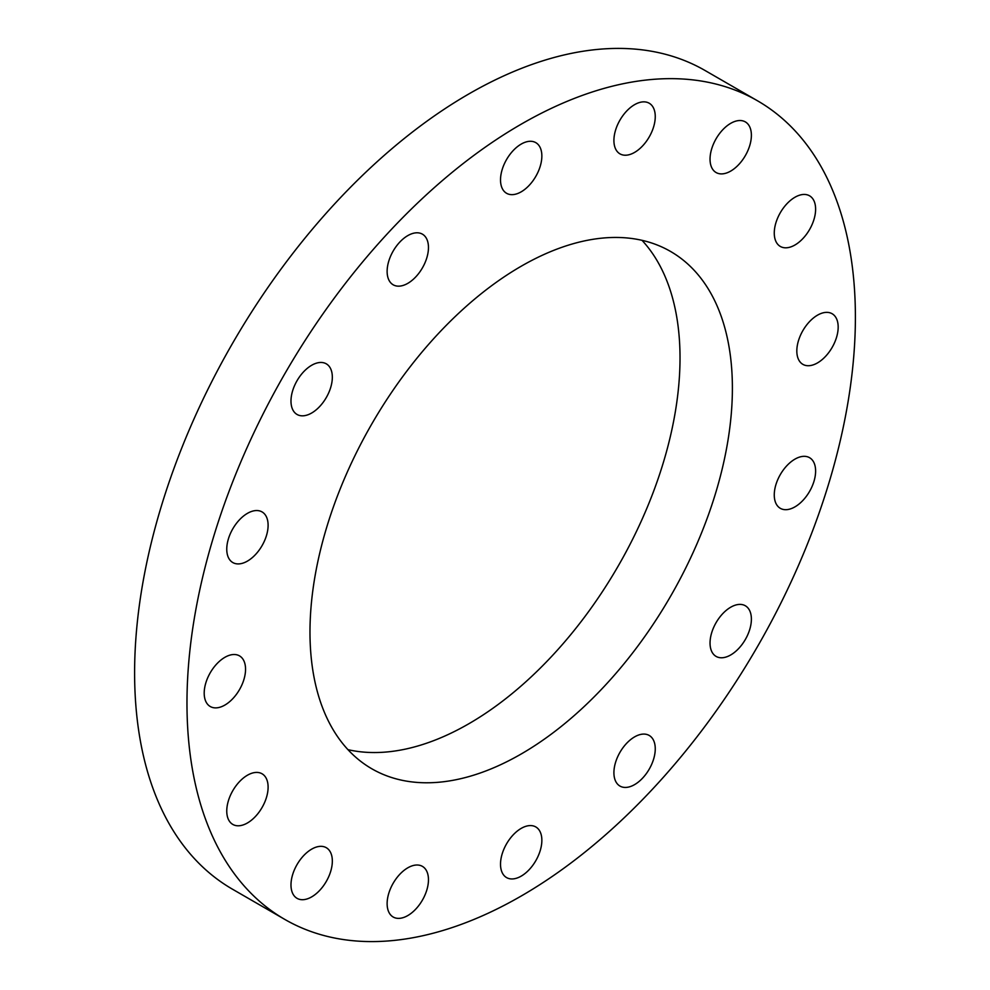 <?xml version="1.0" encoding="UTF-8"?>
<svg xmlns="http://www.w3.org/2000/svg" width="990" height="990" viewBox="0 0 990 990"><rect width="100%" height="100%" fill="white"/><g stroke="black" fill="none" stroke-linecap="round" stroke-linejoin="round"><path stroke-width="1.49" d="M407.793 867.822A29.242 16.88 -60 0 1 422.408 866.374A29.242 16.88 -60 0 1 426.888 889.8A29.242 16.88 -60 0 1 407.793 915.564A29.242 16.88 -60 0 1 393.179 917.012A29.242 16.88 -60 0 1 388.699 893.586A29.242 16.88 -60 0 1 407.793 867.822M311.664 849.148A29.242 16.88 -60 0 1 326.279 847.7A29.242 16.88 -60 0 1 330.759 871.138A29.242 16.88 -60 0 1 311.664 896.89A29.242 16.88 -60 0 1 297.05 898.338A29.242 16.88 -60 0 1 292.557 874.913A29.242 16.88 -60 0 1 311.664 849.148M247.426 775.232A29.242 16.88 -60 0 1 262.053 773.784A29.242 16.88 -60 0 1 266.533 797.21A29.242 16.88 -60 0 1 247.426 822.975A29.242 16.88 -60 0 1 232.811 824.423A29.242 16.88 -60 0 1 228.331 800.997A29.242 16.88 -60 0 1 247.426 775.232M224.879 657.323A29.242 16.88 -60 0 1 239.493 655.875A29.242 16.88 -60 0 1 243.973 679.301A29.242 16.88 -60 0 1 224.879 705.066A29.242 16.88 -60 0 1 210.251 706.514A29.242 16.88 -60 0 1 205.772 683.088A29.242 16.88 -60 0 1 224.879 657.323M247.426 513.365A29.242 16.88 -60 0 1 262.053 511.917A29.242 16.88 -60 0 1 266.533 535.343A29.242 16.88 -60 0 1 247.426 561.107A29.242 16.88 -60 0 1 232.811 562.555A29.242 16.88 -60 0 1 228.331 539.129A29.242 16.88 -60 0 1 247.426 513.365M311.664 365.273A29.242 16.88 -60 0 1 326.279 363.825A29.242 16.88 -60 0 1 330.759 387.251A29.242 16.88 -60 0 1 311.664 413.016A29.242 16.88 -60 0 1 297.05 414.464A29.242 16.88 -60 0 1 292.557 391.038A29.242 16.88 -60 0 1 311.664 365.273M407.793 235.608A29.242 16.88 -60 0 1 422.408 234.16A29.242 16.88 -60 0 1 426.888 257.586A29.242 16.88 -60 0 1 407.793 283.35A29.242 16.88 -60 0 1 393.179 284.798A29.242 16.88 -60 0 1 388.699 261.372A29.242 16.88 -60 0 1 407.793 235.608M521.186 144.095A29.242 16.88 -60 0 1 535.8 142.647A29.242 16.88 -60 0 1 540.28 166.072A29.242 16.88 -60 0 1 521.186 191.837A29.242 16.88 -60 0 1 506.571 193.285A29.242 16.88 -60 0 1 502.091 169.859A29.242 16.88 -60 0 1 521.186 144.095M634.578 104.668A29.242 16.88 -60 0 1 649.192 103.22A29.242 16.88 -60 0 1 653.685 126.646A29.242 16.88 -60 0 1 634.578 152.411A29.242 16.88 -60 0 1 619.963 153.858A29.242 16.88 -60 0 1 615.483 130.433A29.242 16.88 -60 0 1 634.578 104.668M730.707 123.342A29.242 16.88 -60 0 1 745.334 121.894A29.242 16.88 -60 0 1 749.814 145.32A29.242 16.88 -60 0 1 730.707 171.084A29.242 16.88 -60 0 1 716.092 172.532A29.242 16.88 -60 0 1 711.612 149.106A29.242 16.88 -60 0 1 730.707 123.342M794.945 197.258A29.242 16.88 -60 0 1 809.56 195.81A29.242 16.88 -60 0 1 814.04 219.236A29.242 16.88 -60 0 1 794.945 245A29.242 16.88 -60 0 1 780.33 246.448A29.242 16.88 -60 0 1 775.838 223.022A29.242 16.88 -60 0 1 794.945 197.258M817.493 315.179A29.242 16.88 -60 0 1 832.12 313.731A29.242 16.88 -60 0 1 836.6 337.157A29.242 16.88 -60 0 1 817.493 362.909A29.242 16.88 -60 0 1 802.878 364.357A29.242 16.88 -60 0 1 798.398 340.931A29.242 16.88 -60 0 1 817.493 315.179M794.945 459.137A29.242 16.88 -60 0 1 809.56 457.689A29.242 16.88 -60 0 1 814.04 481.115A29.242 16.88 -60 0 1 794.945 506.868A29.242 16.88 -60 0 1 780.33 508.328A29.242 16.88 -60 0 1 775.838 484.89A29.242 16.88 -60 0 1 794.945 459.137M730.707 607.216A29.242 16.88 -60 0 1 745.334 605.769A29.242 16.88 -60 0 1 749.814 629.195A29.242 16.88 -60 0 1 730.707 654.959A29.242 16.88 -60 0 1 716.092 656.407A29.242 16.88 -60 0 1 711.612 632.981A29.242 16.88 -60 0 1 730.707 607.216M634.578 736.894A29.242 16.88 -60 0 1 649.192 735.446A29.242 16.88 -60 0 1 653.685 758.872A29.242 16.88 -60 0 1 634.578 784.625A29.242 16.88 -60 0 1 619.963 786.072A29.242 16.88 -60 0 1 615.483 762.646A29.242 16.88 -60 0 1 634.578 736.894M521.186 828.395A29.242 16.88 -60 0 1 535.8 826.947A29.242 16.88 -60 0 1 540.28 850.385A29.242 16.88 -60 0 1 521.186 876.138A29.242 16.88 -60 0 1 506.571 877.586A29.242 16.88 -60 0 1 502.091 854.16A29.242 16.88 -60 0 1 521.186 828.395M521.186 753.996A298.695 172.458 120 0 0 716.315 490.793A298.695 172.458 120 0 0 670.527 251.435A298.695 172.458 120 0 0 521.186 266.236A298.695 172.458 120 0 0 326.057 529.452A298.695 172.458 120 0 0 371.844 768.797A298.695 172.458 120 0 0 521.186 753.996M347.973 749.665A298.695 172.458 120 0 0 468.815 723.764A298.695 172.458 120 0 0 656.073 484.568A298.695 172.458 120 0 0 642.027 240.335M757.511 100.794L705.14 70.55A472.651 272.881 120 0 0 468.815 93.963A472.651 272.881 120 0 0 160.046 510.469A472.651 272.881 120 0 0 232.489 889.206L284.86 919.45A472.651 272.881 120 0 0 521.186 896.037A472.651 272.881 120 0 0 829.954 479.531A472.651 272.881 120 0 0 757.511 100.794A472.651 272.881 120 0 0 521.186 124.196A472.651 272.881 120 0 0 212.417 540.701A472.651 272.881 120 0 0 284.86 919.45"/></g></svg>
